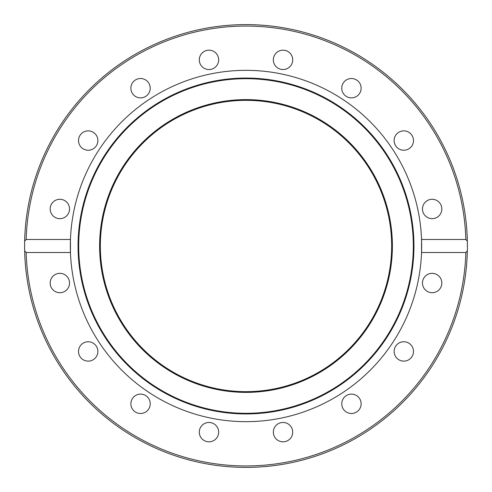 <?xml version="1.0" encoding="UTF-8"?>
<svg xmlns="http://www.w3.org/2000/svg" width="492" height="492" viewBox="0 0 492 492"><rect width="100%" height="100%" fill="white"/><g stroke="black" fill="none" stroke-linecap="round" stroke-linejoin="round"><path stroke-width="0.74" d="M24.6 246L24.655 241.166L26.156 239.487L70.454 239.487A175.662 175.662 0 0 1 246 70.338A175.662 175.662 0 0 1 421.546 252.513A175.662 175.662 0 0 1 246 421.662A175.662 175.662 0 0 1 70.454 239.487L70.454 252.513L26.156 252.513L24.655 250.834A221.4 221.4 0 0 1 246 24.6A221.4 221.4 0 0 1 467.345 241.166L467.4 246A221.4 221.4 0 0 1 467.345 250.834L465.844 252.513L421.546 252.513L421.546 239.487L465.844 239.487L467.345 241.166A221.4 221.4 0 0 1 467.4 246L467.345 250.834A221.4 221.4 0 0 1 246 467.4A221.4 221.4 0 0 1 24.655 250.834L24.6 246A221.4 221.4 0 0 1 246 24.6A221.4 221.4 0 0 1 467.4 246M246 78.056A167.944 167.944 0 0 1 413.944 246A167.944 167.944 0 0 1 246 413.944A167.944 167.944 0 0 1 78.056 246A167.944 167.944 0 0 1 246 78.056M246 78.695A167.305 167.305 0 0 1 413.305 246A167.305 167.305 0 0 1 246 413.305A167.305 167.305 0 0 1 78.695 246A167.305 167.305 0 0 1 246 78.695M392.388 246A146.388 146.388 0 0 1 246 392.388A146.388 146.388 0 0 1 99.612 246A146.388 146.388 0 0 1 246 99.612A146.388 146.388 0 0 1 392.388 246M199.291 59.852A9.68 9.68 0 0 1 208.971 50.172A9.68 9.68 0 0 1 218.657 59.852A9.68 9.68 0 0 1 208.971 69.538A9.68 9.68 0 0 1 199.291 59.852M131.61 91.899A9.68 9.68 0 0 1 136.85 79.249A9.68 9.68 0 0 1 149.5 84.489A9.68 9.68 0 0 1 144.261 97.139A9.68 9.68 0 0 1 131.61 91.899M81.346 147.403A9.68 9.68 0 0 1 81.346 133.713A9.68 9.68 0 0 1 95.042 133.713A9.68 9.68 0 0 1 95.042 147.403A9.68 9.68 0 0 1 81.346 147.403M56.149 217.919A9.68 9.68 0 0 1 50.91 205.269A9.68 9.68 0 0 1 63.56 200.029A9.68 9.68 0 0 1 68.8 212.679A9.68 9.68 0 0 1 56.149 217.919M59.852 292.709A9.68 9.68 0 0 1 50.172 283.029A9.68 9.68 0 0 1 59.852 273.343A9.68 9.68 0 0 1 69.538 283.029A9.68 9.68 0 0 1 59.852 292.709M91.899 360.39A9.68 9.68 0 0 1 79.249 355.15A9.68 9.68 0 0 1 84.489 342.5A9.68 9.68 0 0 1 97.139 347.739A9.68 9.68 0 0 1 91.899 360.39M147.403 410.654A9.68 9.68 0 0 1 133.713 410.654A9.68 9.68 0 0 1 133.713 396.958A9.68 9.68 0 0 1 147.403 396.958A9.68 9.68 0 0 1 147.403 410.654M217.919 435.851A9.68 9.68 0 0 1 205.269 441.09A9.68 9.68 0 0 1 200.029 428.44A9.68 9.68 0 0 1 212.679 423.2A9.68 9.68 0 0 1 217.919 435.851M292.709 432.148A9.68 9.68 0 0 1 283.029 441.828A9.68 9.68 0 0 1 273.343 432.148A9.68 9.68 0 0 1 283.029 422.462A9.68 9.68 0 0 1 292.709 432.148M360.39 400.101A9.68 9.68 0 0 1 355.15 412.751A9.68 9.68 0 0 1 342.5 407.511A9.68 9.68 0 0 1 347.739 394.861A9.68 9.68 0 0 1 360.39 400.101M410.654 344.597A9.68 9.68 0 0 1 410.654 358.287A9.68 9.68 0 0 1 396.958 358.287A9.68 9.68 0 0 1 396.958 344.597A9.68 9.68 0 0 1 410.654 344.597M435.851 274.081A9.68 9.68 0 0 1 441.09 286.731A9.68 9.68 0 0 1 428.44 291.971A9.68 9.68 0 0 1 423.2 279.321A9.68 9.68 0 0 1 435.851 274.081M432.148 199.291A9.68 9.68 0 0 1 441.828 208.971A9.68 9.68 0 0 1 432.148 218.657A9.68 9.68 0 0 1 422.462 208.971A9.68 9.68 0 0 1 432.148 199.291M400.101 131.61A9.68 9.68 0 0 1 412.751 136.85A9.68 9.68 0 0 1 407.511 149.5A9.68 9.68 0 0 1 394.861 144.261A9.68 9.68 0 0 1 400.101 131.61M344.597 81.346A9.68 9.68 0 0 1 358.287 81.346A9.68 9.68 0 0 1 358.287 95.042A9.68 9.68 0 0 1 344.597 95.042A9.68 9.68 0 0 1 344.597 81.346M274.081 56.149A9.68 9.68 0 0 1 286.731 50.91A9.68 9.68 0 0 1 291.971 63.56A9.68 9.68 0 0 1 279.321 68.8A9.68 9.68 0 0 1 274.081 56.149M391.657 246A145.657 145.657 0 0 1 246 391.657A145.657 145.657 0 0 1 100.343 246A145.657 145.657 0 0 1 246 100.343A145.657 145.657 0 0 1 391.657 246M26.156 239.487A219.942 219.942 0 0 1 246 26.058A219.942 219.942 0 0 1 465.844 239.487M24.655 250.834A221.4 221.4 0 0 0 246 467.4A221.4 221.4 0 0 0 467.345 250.834M465.844 252.513A219.942 219.942 0 0 1 246 465.942A219.942 219.942 0 0 1 26.156 252.513"/></g></svg>
